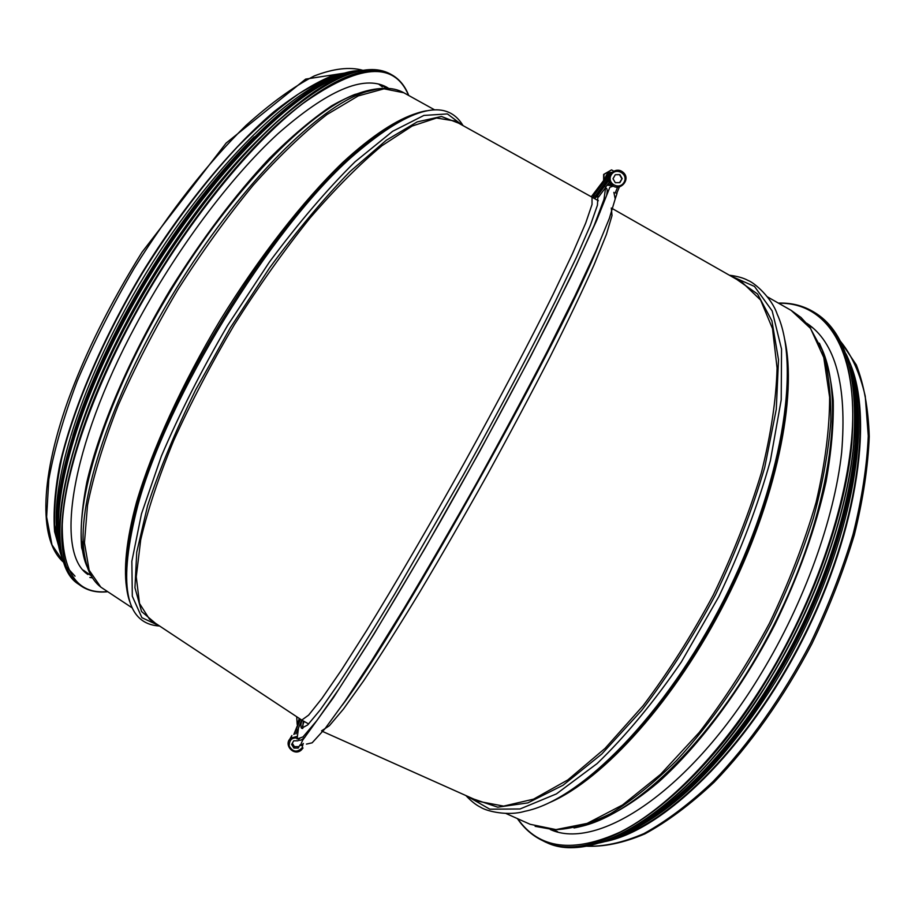 <?xml version="1.0" encoding="UTF-8"?>
<svg xmlns="http://www.w3.org/2000/svg" width="915" height="915" viewBox="0 0 915 915"><rect width="100%" height="100%" fill="white"/><g stroke="black" fill="none" stroke-linecap="round" stroke-linejoin="round"><path stroke-width="1.37" d="M611.3 208.002L612.021 215.551L606.416 234.4L594.132 264.709C582.661 290.421 568.055 320.959 550.327 356.347C531.066 393.885 510.124 433.241 487.523 474.428C464.546 515.568 442.037 554.639 420.008 591.65C398.906 626.398 380.137 656.078 363.701 680.703L343.411 709.125L329.32 725.767L321.542 730.879M847.988 358.737C874.454 411.99 859.048 528.47 802.901 639.276C746.914 750.151 662.14 831.666 603.5 841.857M851.671 369.935C872.178 426.241 854.724 535.721 802.409 639.025C750.186 742.362 672.273 821.384 614.72 838.186M594.624 198.635L595.859 197.137M608.83 184.887L610.694 185.196M302.362 726.544L304.077 721.409M600.869 208.586L599.954 212.452M301.012 719.567L301.778 720.082L308.63 715.118L321.84 698.58L341.352 670.215L366.629 630.526C395.314 583.953 429.467 525.416 463.974 463.505C498.195 401.525 529.373 342.313 553.06 294.493L572.664 253.318L585.692 223.1L592.039 204.445L592.016 197.171L454.652 120.963L436.558 118.024L412.139 126.053L382.024 145.657C359.469 164.403 335.405 188.604 309.83 218.262C283.97 250.596 258.876 285.983 234.526 324.425C211.308 363.644 191.041 402.337 173.724 440.527C158.592 477.333 147.589 510.433 140.704 539.839L136.255 576.805L139.515 603.477L149.694 619.466L153.32 621.857M60.848 553.941L54.614 531.684C53.127 512.995 54.854 490.6 59.795 464.5C72.377 409.657 101.84 340.151 141.928 273.093C182.897 206.573 230.969 148.356 273.802 111.859C294.676 95.423 313.754 83.551 331.013 76.242L353.647 71.484M59.303 548.142L54.614 524.924C54.031 505.926 56.433 483.589 61.82 457.923C75.11 404.224 103.853 337.566 142.294 273.322C172.432 224.907 204.079 182.817 237.248 147.063C258.739 125.389 279.144 107.707 298.484 94.005C316.876 82.739 333.312 75.671 347.78 72.8M87.92 574.517C55.026 553.175 69.712 448.018 135.58 325.58C175.726 250.321 230.031 177.773 277.908 133.773C327.33 90.379 363.518 74.801 386.462 87.039L388.795 88.458M76.403 440.653C87.657 403.458 104.562 363.541 127.082 320.913C164.357 250.596 214.648 181.902 260.306 137.627M811.536 327.101L812.348 327.376M806.618 323.167C835.521 342.13 847.199 385.261 841.64 452.593C834.4 518.611 804.434 602.23 761.223 673.429C690.814 790.709 597.792 851.385 550.292 829.516M611.7 185.676L607.114 185.185M342.233 705.236C400.415 628.09 564.555 333.071 599.314 243.173M301.87 720.185C300.715 724.726 300.635 727.414 301.618 728.26L307.692 724.932L320.284 709.823L339.374 682.533C355.192 658.457 373.617 628.994 394.651 594.155L463.276 475.091C498.446 411.716 530.826 350.502 555.714 300.578L576.416 257.367L590.381 225.319L597.438 205.189L597.861 196.839M303.22 720.929L302.762 728.454M300.417 719.179L294.23 734.288M296.277 729.495L297.672 730.044L301.687 720.094M295.98 733.921L297.569 730.01M293.829 734.425L300.074 718.95M615.212 198.875L617.019 193.465L615.555 192.882L617.019 193.465M605.764 187.381L604.518 186.443L605.764 187.381L598.604 196.954L595.894 195.799L597.346 196.016L608.658 180.507M619.89 185.745L619.535 186.614M619.421 186.889L616.744 193.362M618.037 186.122L617.659 187.049M617.614 187.129L615.257 192.848M605.581 187.243L609.253 182.325M609.642 181.811L610.419 180.77M609.15 179.832L610.156 178.494M595.894 195.799L608.486 178.928M297.192 724.52L296.689 716.708M289.083 740.349L291.885 735.534L291.004 738.085C282.804 744.009 293.715 756.762 301.264 750.083L303.037 747.99M300.04 744.856L298.21 748.07L293.898 748.07L291.645 744.444L293.715 740.818L298.027 740.807M293.898 748.07L294.378 746.629L298.679 746.617L298.21 748.07M292.32 743.266L294.378 746.629M607.949 184.967L607.366 184.841M603.328 185.837L595.105 196.21L596.317 197.137L596.809 196.485M594.315 196.29L592.371 197.377M596.317 197.137L593.744 198.143M609.653 174.502L593.789 195.49L592.417 195.284L607.4 175.531L610.305 173.541M593.629 196.176L592.417 195.284L595.002 196.393L608.498 178.311M612.158 173.37L611.014 173.404M612.581 186.26L613.199 184.784M593.789 195.49L595.002 196.393M299.297 718.435L297.341 724.108L299.56 718.618M608.99 182.68L609.619 183.023M613.542 172.466C608.864 171.803 606.085 173.804 605.192 178.494M607.96 184.064L609.39 184.796M610.454 185.07L613.119 184.956M604.003 180.083L603.957 174.422L611.529 169.893L613.542 171.002M611.529 169.893L603.637 174.433L603.614 180.621M623.721 172.844C619.478 168.852 614.971 169.424 610.225 174.571C608.372 178.402 608.864 181.856 611.723 184.91C619.009 192.322 631.11 180.186 623.721 172.844C618.723 168.909 614.217 169.492 610.213 174.571C608.361 178.402 608.852 181.845 611.723 184.91L611.094 184.876C608.246 181.833 607.754 178.402 609.596 174.593L616.79 170.247M613.004 178.757L615.292 174.731L619.878 174.651L622.166 178.597L619.878 182.623L615.303 182.703L613.004 178.757M615.292 182.68L619.878 182.623M619.878 174.651L615.292 174.731M619.512 182.611L622.166 178.597M621.8 178.597L619.512 174.662M840.713 341.661C851.808 355.26 859.986 373.446 865.247 396.195L868.278 435.952C866.962 466.078 861.907 498.835 853.1 534.211C842.177 570.457 827.995 606.759 810.564 643.142C782.519 696.761 748.539 744.764 713.002 781.627C689.269 803.999 666.246 821.327 643.943 833.588C622.486 842.829 602.985 847.004 585.428 846.112M612.673 208.792L742.545 282.712L760.617 300.063L772.512 328.634L777.075 367.99C776.252 399.18 770.99 434.202 761.303 473.044C749.076 513.269 733.075 553.93 713.288 595.024C691.786 635.227 668.408 672.09 643.188 705.602L605.067 748.379L567.872 779.889L533.548 799.15L503.605 806.115L479.083 801.449L322.732 731.52M736.827 279.464L757.551 294.012L771.905 320.845L778.505 359.687L776.286 409.279L764.734 467.348C752.473 509.289 736.026 551.837 715.404 594.979C692.849 637.149 668.293 675.602 641.747 710.337L601.773 754.04L563.091 785.207L527.864 802.89L497.714 807.179L473.718 799.058M730.204 275.678L754.475 286.429L772.168 310.917L781.547 349.13L781.204 399.901L770.373 460.76C757.975 505.252 740.784 550.556 718.813 596.671L681.412 661.865C653.87 702.045 625.791 735.935 597.152 763.545L556.412 793.9L520.029 808.974L489.8 809.192L466.764 795.947M729.369 275.209C737.364 276.239 743.552 277.966 747.921 280.39C754.681 282.815 771.848 297.993 777.19 314.154C801.128 366.217 782.153 485.373 723.685 600.309C665.365 715.336 580.579 800.476 524.695 811.319C508.637 816.203 487.18 811.571 480.615 807.247C476.132 805.097 471.202 801.197 465.861 795.535M787.609 369.614L787.083 396.607L783.675 426.493L777.373 458.792L768.188 492.945L756.248 528.298L741.745 564.143L724.943 599.748L706.208 634.37L685.907 667.298L664.484 697.87L642.387 725.515L620.084 749.751L597.998 770.213L576.542 786.637M784.487 338.47C797.857 395.692 776.423 500.551 725.95 600.263C675.51 699.986 603.648 779.443 549.583 802.581M767.376 296.837L791.132 310.368L810.53 328.405L823.763 357.525L829.631 397.236C829.642 428.575 825.136 463.608 816.089 502.335C804.445 542.378 788.867 582.752 769.366 623.435C748.024 663.169 724.646 699.506 699.22 732.446L660.573 774.342L622.543 804.971L587.156 823.397L555.977 829.596L530.128 824.289L505.835 813.424M791.132 310.368L800.991 317.459L809.489 326.689L822.265 350.285C828.304 370.129 831.163 393.907 830.82 421.632C828.498 451.324 822.699 483.44 813.424 517.981C802.203 553.335 788.021 588.734 770.899 624.202C742.82 677.375 711.413 722.804 676.654 760.468C653.905 782.966 631.83 800.717 610.419 813.744C589.798 823.9 570.994 829.23 554.01 829.733L535.138 826.325M821.018 347.037C846.203 399.089 829.894 514.402 774.033 624.625C718.321 734.939 635.021 816.489 578.108 827.011M819.371 343.194C826.519 358.829 831.14 377.964 833.233 400.587C833.737 425.052 831.335 452.079 826.028 481.69C815.745 528.241 798.646 576.004 774.731 624.979C741.882 688.629 699.986 744.776 658.754 781.89C627.999 807.934 599.028 823.328 574.037 827.961M812.955 327.97L808.174 325.019M812.188 327.536L813.126 328.085M63.993 562.611L51.961 544.837L46.619 516.975L48.815 479.506C54.111 450.123 63.558 417.389 77.146 381.292C92.987 344.006 111.996 306.353 134.15 268.358C169.012 212.337 208.22 162.47 246.066 125.389C270.771 103.201 293.509 86.708 314.291 75.934C333.506 68.545 349.679 66.658 362.798 70.283L305.667 79.102L226.154 143.049L142.042 252.163C109.823 303.917 85.084 353.556 67.836 401.056C38.727 483.063 39.665 542.435 64.004 562.622M86.033 562.439L81.675 541.325M355.752 94.314L372.519 89.945M84.626 555.965L82.682 543.796M358.634 94.039L365.931 91.775M126.327 582.054L126.053 579.344M126.007 578.772L125.744 574.62M402.76 119.144L405.768 117.818M406.294 117.6L408.296 116.788M152.165 621.102L151.227 620.599M153.377 621.903L301.778 720.082M155.458 623.275L141.55 611.506L134.951 587.739L136.747 552.111L147.589 505.698C159.302 470.013 175.303 431.434 195.604 389.984L230.363 327.707L269.49 268.015C296.872 230.763 323.727 198.612 350.022 171.562L386.29 140.235L417.206 121.889L441.499 116.48L458.529 123.125M159.256 625.791L141.905 617.682L132.309 596.237L131.852 561.307L141.47 513.887L161.349 456.219C179.466 413.729 201.54 370.152 227.572 325.5L269.399 262.045C298.702 222.722 327.215 189.325 354.94 161.886L392.626 131.303L423.885 115.439L447.424 113.918L462.704 125.435M129.873 602.001C122.656 582.203 125.332 549.915 137.891 505.126L137.891 505.126C167.022 397.979 269.822 230.294 350.342 158.203L350.342 158.203C381.338 129.884 406.695 114.089 426.413 110.806M126.442 583.69C124.143 563.834 127.871 536.762 137.627 502.472L137.627 502.472C166.439 396.344 268.026 230.614 347.826 159.233L347.826 159.233C371.547 137.433 392.1 123.102 409.508 116.251M127.139 591.079C123.216 570.503 126.156 540.273 136.575 502.015C152.199 449.299 181.959 383.991 220.046 320.467C258.819 257.367 303.002 200.82 342.553 162.63C371.684 135.729 397.133 119.167 417.194 113.151M104.825 589.786L100.776 587.098L89.167 570.251L84.455 542.824L87.508 505.274C93.502 475.583 103.727 442.322 118.161 405.494C134.882 367.373 154.727 328.862 177.682 289.975C201.895 251.922 227.057 217.027 253.169 185.253C279.098 156.202 303.688 132.629 326.941 114.535L358.234 95.915L384.014 88.812L403.824 92.77M92.575 577.948C87.383 570.262 84.306 559.431 83.356 545.454C79.422 492.35 115.153 388.212 176.035 288.98C236.871 189.714 312.255 112.511 359.961 93.913C370.747 89.624 380.183 87.783 388.269 88.423M87.817 568.169C84.34 561.032 82.224 551.917 81.469 540.834C77.501 488.107 112.728 385.124 172.866 287.116C232.948 189.073 307.554 112.808 354.974 94.394L378.421 88.858M87.943 568.821L81.641 547.685C80.143 529.625 81.892 507.699 86.902 481.908C99.666 427.568 129.553 357.731 170.007 290.101C201.792 239.101 234.892 195.215 269.319 158.467C291.462 136.438 312.221 118.904 331.607 105.843C349.839 95.503 365.76 89.773 379.37 88.652M378.513 83.986L382.264 86.811M107.57 591.593C77.032 594.681 61.934 572.321 62.266 524.535C64.45 476.338 88.583 401.982 129.575 324.859C178.654 232.604 247.702 145.714 302.705 103.635C359.149 63.753 394.434 61.008 408.57 95.4M107.661 591.65C96.464 592.931 87.039 590.621 79.376 584.754C45.155 562.428 60.161 452.822 129.049 324.631C171.071 245.746 228.018 169.687 278.16 123.662C329.88 78.313 367.738 62.026 391.712 74.778C399.317 79.033 404.968 85.919 408.662 95.457M107.753 591.708C96.544 592.966 87.085 590.644 79.376 584.754L77.729 583.656C43.405 561.272 58.297 451.621 127.139 323.453C169.138 244.58 226.085 168.566 276.261 122.576C328.028 77.283 365.931 61.031 389.984 73.818L395.429 77.558M61.031 549.503C53.253 504.828 77.02 416.611 126.968 323.258C192.562 198.2 293.223 90.002 349.804 73.692M60.653 547.536C50.782 504.565 73.703 415.376 124.417 320.582C190.457 194.529 292.468 86.902 347.849 74.275M61.808 554.364C48.118 513.773 70.238 420.591 123.891 320.353C192.939 188.41 300.314 78.496 354.448 72.148M63.307 560.403C45.121 523.094 65.972 425.875 122.839 319.701C195.135 181.376 308.252 69.54 360.499 70.695M67.161 567.575L75.03 576.187L67.127 567.483M58.583 544.093C49.868 500.379 72.937 412.505 122.656 319.507C194.666 181.73 307.337 70.146 359.675 70.855M72.891 435.632C84.157 399.089 100.764 360.053 122.713 318.523C162.264 245.494 206.081 184.944 254.176 136.873M92.529 577.891L89.853 577.445M778.642 303.254C820.892 302.247 851.945 339.282 852.746 412.173C853.455 484.916 820.446 590.621 766.621 679.033C721.924 752.324 666.989 808.242 620.69 831.838C573.305 853.501 538.981 849.131 517.696 818.731M778.402 303.117C790.709 302.716 801.906 305.324 811.994 310.974C843.516 329.251 856.76 373.846 851.728 444.747C844.797 514.344 813.183 603.591 767.125 679.365C691.385 805.36 591.593 867.592 542.927 840.771C532.724 835.933 524.226 828.555 517.444 818.616M778.345 303.094C790.64 302.682 801.849 305.313 811.994 310.974L813.629 311.901C845.208 330.224 858.51 374.83 853.535 445.742C846.649 515.339 815.071 604.575 769.023 680.303C693.284 806.241 593.412 868.404 544.642 841.537L544.574 841.503M852.769 381.692C865.201 452.582 832.273 578.063 769.206 680.314C722.038 755.401 673.92 805.989 624.865 832.112M852.849 381.566C867.592 450.626 835.635 577.445 771.94 680.588C727.128 754.532 671.072 810.518 624.796 832.261M850.001 367.19C871.823 433.104 841.171 569.873 772.443 680.92C723.033 762.538 660.275 821.51 611.517 838.472M846.215 354.505C875.93 415.536 847.473 562.199 773.495 681.446C719.327 771.013 649.57 832.238 599.039 842.932M854.713 383.762C868.93 453.074 836.962 579.023 773.69 681.469C725.847 757.38 677.18 807.705 627.69 832.444M298.645 739.766C299.514 741.127 301.71 740.144 305.233 736.804M606.714 194.735C607.56 190.343 607.24 188.101 605.73 188.021M306.434 744.101L312.141 742.82L324.951 728.763L344.921 701.336L371.582 660.859L403.812 608.784C427.545 569.096 452.079 526.72 477.413 481.645C502.449 436.329 525.713 392.935 547.216 351.463L574.997 295.854L595.951 250.882L609.367 218.353L615.2 198.944L613.874 192.344M298.439 728.329L297.066 739L303.025 736.895L316.819 720.654L338.504 689.681L367.441 644.526C389.939 607.937 414.346 566.785 440.653 521.07C480.489 450.878 519.308 378.982 550.155 318.363L576.198 265.304L594.293 225.17L603.992 199.333L605.581 187.85M597.346 196.016L598.604 196.954M302.968 744.341L302.122 747.83C297.123 752.702 292.811 752.096 289.186 746.034C289.289 739.08 292.777 736.655 299.663 738.737M296.757 736.483L291.004 738.085C282.827 744.112 293.715 756.842 301.264 750.083M599.005 188.49L591.147 196.691M608.704 175.497L607.4 175.531M611.14 175.051C615.784 166.713 628.822 174.044 624.03 182.302C619.386 190.629 606.37 183.309 611.14 175.051M840.633 341.489L856.303 364.879C864.012 384.643 868.324 408.536 869.25 436.569C868.049 466.707 863.085 499.464 854.347 534.852C843.47 571.109 829.31 607.434 811.891 643.828C783.823 697.459 749.785 745.428 714.158 782.188C690.368 804.479 667.264 821.716 644.846 833.897C623.264 843.081 603.397 847.153 585.268 846.135M557.51 831.598L552.763 829.676M598.341 200.728L592.051 197.194M308.675 723.948L301.584 720.036M82.659 543.727L84.878 557.327M358.554 94.051L366.858 91.477M126.11 581.219C124.349 561.787 128.191 535.538 137.627 502.472L137.891 505.126C117.589 583.759 124.829 624.053 159.61 626.02M407.518 116.994C390.671 124.028 370.769 138.108 347.826 159.233L350.342 158.203C408.182 107.535 445.754 96.67 463.047 125.63M434.682 109.892L403.538 92.609C392.546 86.548 378.021 86.982 359.961 93.913L354.974 94.394L377.906 88.847M132.286 607.949L100.776 587.098C90.757 579.355 84.946 565.47 83.356 545.454L81.469 540.834C82.167 551.711 84.18 560.621 87.485 567.575M83.379 570.182L91.214 575.764M379.119 84.146L387.4 88.366M77.729 583.656C43.211 561.078 58.137 451.404 126.933 323.281C168.909 244.442 225.845 168.463 276.033 122.507C327.799 77.215 365.783 60.985 389.984 73.818L391.712 74.778C399.352 79.045 405.036 85.964 408.753 95.503M63.398 560.723C44.835 523.483 65.606 426.035 122.633 319.529C195.124 180.838 308.584 68.922 360.853 70.627M57.393 535.95C50.314 491.504 73.291 406.683 120.894 317.528C183.641 197.8 280.104 93.822 336.194 76.688M542.927 840.771C532.679 835.91 524.169 828.51 517.387 818.593M813.629 311.901C845.346 330.418 858.693 375.081 853.684 445.914C846.81 515.488 815.265 604.655 769.229 680.348C696.555 801.048 600.983 864.32 550.556 843.893M845.975 353.831C876.238 414.529 847.999 561.73 773.713 681.492C719.236 771.562 649.055 832.867 598.376 843.138M856.795 398.002C866.711 467.782 834.835 585.463 775.611 681.492C731.92 751.181 686.856 799.241 640.42 825.673M612.581 186.351L609.859 187.278L596.614 220.549L571.292 275.861L530.689 356.393L479.54 451.736L424.674 548.92L373.835 634.347L333.472 697.573L302.648 740.212C299.937 746.057 300.177 747.143 303.357 743.472M302.236 728.5L301.618 728.26"/></g></svg>
